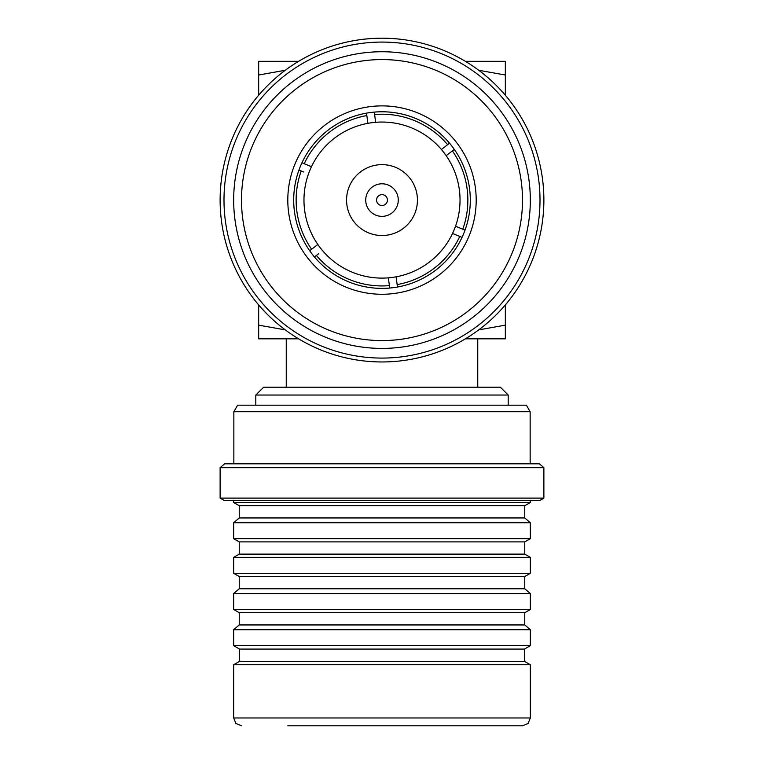 <?xml version="1.0" encoding="UTF-8"?>
<svg xmlns="http://www.w3.org/2000/svg" width="764" height="764" viewBox="0 0 764 764"><rect width="100%" height="100%" fill="white"/><g stroke="black" fill="none" stroke-linecap="round" stroke-linejoin="round"><path stroke-width="1.15" d="M382 51.742A148.331 148.331 0 0 1 530.331 200.082A148.331 148.331 0 0 1 382 348.413A148.331 148.331 0 0 1 233.669 200.082A148.331 148.331 0 0 1 382 51.742A148.331 148.331 0 0 0 233.669 200.082A148.331 148.331 0 0 0 382 348.413M223.995 200.082A158.005 158.005 0 0 1 382 42.077A158.005 158.005 0 0 1 540.005 200.082A158.005 158.005 0 0 1 382 358.077A158.005 158.005 0 0 1 223.995 200.082M220.118 200.082A161.882 161.882 0 0 1 382 38.2A161.882 161.882 0 0 1 543.882 200.082A161.882 161.882 0 0 1 382 361.955A161.882 161.882 0 0 1 220.118 200.082M388.217 185.031A16.273 16.273 0 0 1 397.041 206.299A16.273 16.273 0 0 1 375.783 215.123A16.273 16.273 0 0 1 366.959 193.865A16.273 16.273 0 0 1 388.217 185.031M384.072 195.049A5.434 5.434 0 0 1 387.023 202.154A5.434 5.434 0 0 1 379.928 205.105A5.434 5.434 0 0 1 376.977 198A5.434 5.434 0 0 1 384.072 195.049M395.532 167.326A35.44 35.44 0 0 0 349.243 186.55A35.44 35.44 0 0 0 368.468 232.829A35.44 35.44 0 0 0 414.757 213.614A35.44 35.44 0 0 0 395.532 167.326M348.279 281.687A88.299 88.299 0 0 1 300.386 166.361A88.299 88.299 0 0 1 415.721 118.468A88.299 88.299 0 0 1 463.614 233.794A88.299 88.299 0 0 1 348.279 281.687M346.035 287.14A94.201 94.201 0 0 1 294.942 164.107A94.201 94.201 0 0 1 417.965 113.015A94.201 94.201 0 0 1 469.058 236.047A94.201 94.201 0 0 1 346.035 287.14M375.64 122.307L374.608 114.533A85.864 85.864 0 0 1 447.618 144.702L441.401 149.477A78.033 78.033 0 0 0 308.475 173.944A78.033 78.033 0 0 0 388.36 277.848L389.392 285.621A85.864 85.864 0 0 1 316.382 255.462L318.598 253.763M452.383 150.909A85.864 85.864 0 0 1 462.774 229.21L455.525 226.22A78.033 78.033 0 0 0 446.176 155.684L454.322 149.419M311.464 166.705L304.225 163.706A85.864 85.864 0 0 1 366.844 115.565L367.876 123.338M317.824 244.47L311.616 249.255A85.864 85.864 0 0 1 301.226 170.945L303.805 172.015M465.028 230.145L455.525 226.22A78.033 78.033 0 0 1 452.536 233.459L462.039 237.384M459.775 236.448A85.864 85.864 0 0 1 397.156 284.59L396.124 276.816A78.033 78.033 0 0 0 452.536 233.459M397.471 287.016L397.156 284.59M389.392 285.621L389.707 288.047M314.453 256.952L316.382 255.462M311.616 249.255L309.678 250.735M298.972 170.009L301.226 170.945M304.225 163.706L301.961 162.77M366.529 113.148L366.844 115.565M374.608 114.533L374.293 112.117M449.547 143.212L447.618 144.702M446.176 155.684A78.033 78.033 0 0 0 441.401 149.477M388.36 277.848A78.033 78.033 0 0 0 396.124 276.816M477.748 338.834L477.748 387.205M286.252 338.834L286.252 387.205M500.363 387.205L508.194 395.036L255.806 395.036L263.637 387.205L500.363 387.205M233.669 500.353L233.669 502.502L239.237 505.711L239.237 517.954L233.669 522.729L233.669 538.677L239.237 541.896L239.237 554.139L233.669 557.357L233.669 573.306L239.237 576.524L239.237 588.767L233.669 593.533L233.669 609.491L239.237 612.709L239.237 624.942L233.669 629.717L233.669 645.666L239.581 649.085L239.581 661.328L233.669 664.747L233.669 717.969L530.331 717.969L528.086 723.46L522.5 725.8L287.799 725.8M530.331 717.969L530.331 664.747L524.419 661.328L524.419 649.085L530.331 645.666L530.331 629.717L524.763 624.942L524.763 612.709L530.331 609.491L530.331 593.533L524.763 588.767L524.763 576.524L530.331 573.306L530.331 557.357L524.763 554.139L524.763 541.896L530.331 538.677L530.331 522.729L524.763 517.954L524.763 505.711L530.331 502.502L530.331 500.353M223.995 500.353L220.118 498.109L220.118 467.663L543.882 467.663L543.882 498.109L540.005 500.353L223.995 500.353M220.118 467.663L224.616 463.815L539.384 463.815L543.882 467.663M233.851 463.815L233.851 411.729L530.149 411.729L530.149 463.815M233.851 411.729L237.623 405.178L526.377 405.178L530.149 411.729M255.806 405.178L255.806 395.036M508.194 405.178L508.194 395.036M220.118 498.109L543.882 498.109M233.669 502.502L530.331 502.502M239.237 505.711L524.763 505.711M239.237 517.954L524.763 517.954M233.669 522.729L530.331 522.729M233.669 538.677L530.331 538.677M239.237 541.896L524.763 541.896M239.237 554.139L524.763 554.139M233.669 557.357L530.331 557.357M233.669 573.306L530.331 573.306M239.237 576.524L524.763 576.524M239.237 588.767L524.763 588.767M233.669 593.533L530.331 593.533M233.669 609.491L530.331 609.491M239.237 612.709L524.763 612.709M239.237 624.942L524.763 624.942M233.669 629.717L530.331 629.717M233.669 645.666L530.331 645.666M239.581 649.085L524.419 649.085M239.581 661.328L524.419 661.328M233.669 664.747L530.331 664.747M478.722 329.886L505.338 325.139L505.338 338.834L465.381 338.834M298.619 338.834L258.662 338.834L258.662 325.139L285.278 329.886M258.662 95.233L258.662 61.33L298.619 61.33M465.381 61.33L505.338 61.33L505.338 75.015L478.722 70.269M258.662 75.015L285.278 70.269M505.338 325.139L505.338 304.922M505.338 95.233L505.338 75.015M258.662 325.139L258.662 304.922M382 340.582A140.5 140.5 0 0 0 522.5 200.082A140.5 140.5 0 0 0 382 59.573A140.5 140.5 0 0 0 241.5 200.082A140.5 140.5 0 0 0 382 340.582M233.669 717.969L235.914 723.46L241.5 725.8"/></g></svg>
